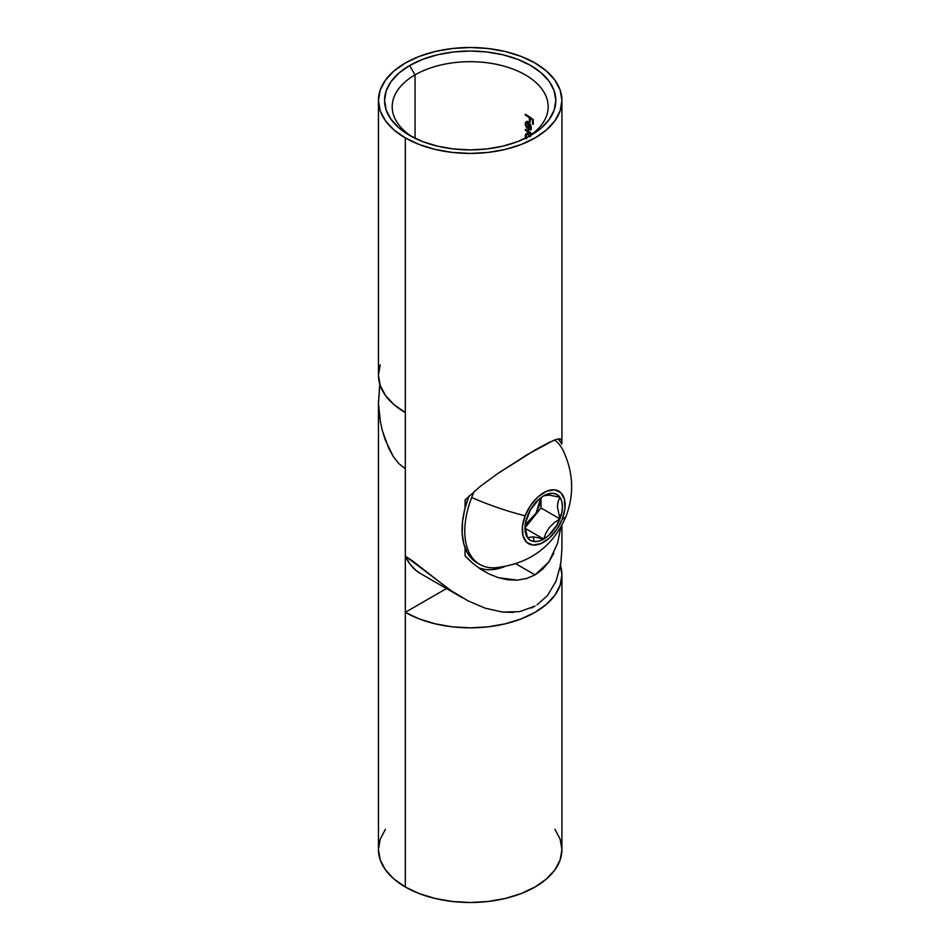 <?xml version="1.0" encoding="UTF-8"?>
<svg xmlns="http://www.w3.org/2000/svg" width="950" height="950" viewBox="0 0 950 950"><rect width="100%" height="100%" fill="white"/><g stroke="black" fill="none" stroke-linecap="round" stroke-linejoin="round"><path stroke-width="1.43" d="M527.903 136.978A77.983 45.018 0 0 0 523.984 74.124A77.983 45.018 0 0 0 415.043 74.872L409.64 65.514A85.631 49.436 180 0 1 530.729 65.514A85.631 49.436 180 0 1 530.729 135.423L517.75 141.574L502.954 146.134L486.887 148.948L470.179 149.898L453.483 148.948L437.416 146.134L422.608 141.574L409.64 135.423L398.988 127.929L391.079 119.379L386.199 110.105L384.56 100.462L386.199 90.82L391.079 81.546L398.988 73.007L409.64 65.514L422.608 59.363L437.416 54.791L453.483 51.977L470.179 51.027L486.887 51.977L502.954 54.791L517.75 59.363L530.729 65.514L541.381 73.007L549.29 81.546L554.159 90.82L555.809 100.462L554.159 110.105L549.29 119.379L541.381 127.929L530.729 135.423A85.631 49.436 180 0 1 409.64 135.423A85.631 49.436 180 0 1 409.64 65.514L415.043 74.872A77.983 45.018 180 0 1 500.021 65.111A77.983 45.018 180 0 1 548.162 106.709A77.983 45.018 180 0 1 527.903 136.978M470.072 560.892L465.072 555.798L465.072 547.865L465.072 555.798L472.423 562.994L480.593 569.145L472.423 562.994M489.321 574.085L480.593 569.145L489.321 574.085L498.501 577.707L507.965 579.809L517.418 580.141L498.501 577.707M557.46 543.614L560.844 527.155L557.46 543.614L548.874 561.937L535.052 574.881L515.886 563.813L535.052 574.881L526.573 578.514L517.418 580.141M478.693 567.851A76.451 44.139 120 0 0 504.557 566.663L491.625 569.679L485.011 569.477L478.942 567.946M537.023 604.889L547.426 595.614L555.987 581.293L560.702 564.538L555.987 581.293M561.925 548.803L560.702 564.538L561.925 548.957L561.925 525.207M513.523 612.37L502.704 612.109L485.201 608.19L468.017 600.827L451.535 590.947L468.017 600.827L485.201 608.19L502.704 612.109L519.721 611.622L535.052 606.088L531.311 608.024M380.202 364.788L378.444 375.119L380.202 385.463L385.427 395.39L393.906 404.546L405.317 412.573L405.317 137.916A91.746 52.962 180 0 1 378.444 100.462A91.746 52.962 180 0 1 435.076 51.538A91.746 52.962 180 0 1 535.052 63.009A91.746 52.962 180 0 1 561.925 100.462A91.746 52.962 180 0 1 505.293 149.399A91.746 52.962 180 0 1 405.317 137.916L405.317 556.154L412.644 560.963L447.533 588.181M553.779 440.277L526.502 455.086L498.441 473.088L480.486 486.198L465.072 499.973L465.072 507.894L465.072 499.973L480.486 486.198L498.441 473.088L534.992 450.062L548.791 442.558L557.436 439.019L561.331 439.494L561.925 441.964L561.925 100.462L560.156 90.131L554.942 80.192L546.464 71.036L535.052 63.009L521.146 56.43L505.293 51.538L488.086 48.521L470.179 47.5L452.283 48.521L435.076 51.538L419.211 56.43L405.317 63.009L393.906 71.036L385.427 80.192L380.202 90.131L378.444 100.462L380.202 110.794L385.427 120.733L393.906 129.889L405.317 137.916L419.211 144.507L435.076 149.399L452.283 152.416L470.179 153.437L488.086 152.416L505.293 149.399L521.146 144.507L535.052 137.916L546.464 129.889L554.942 120.733L560.156 110.794L561.925 100.462M561.711 440.242L561.783 444.137A76.451 44.139 120 0 0 557.982 438.9M415.043 138.284L415.043 74.872L415.043 138.284M527.179 121.695L525.421 122.597L525.314 124.984L526.918 128.262L525.991 123.987L527.369 122.633M527.784 122.752L528.212 129.461L530.48 129.924L531.335 127.894L530.29 124.308L527.761 121.861M530.504 136.444L528.39 133.891L526.158 133.606L525.207 135.731L525.896 138.486M532.273 133.95A77.983 45.018 0 0 0 525.326 129.343L525.326 130.233A77.983 45.018 180 0 1 531.679 134.389A77.983 45.018 180 0 0 525.326 130.233L526.086 129.794L525.326 130.233L525.326 129.343A77.983 45.018 0 0 1 532.273 133.95M533.235 119.569A77.983 45.018 0 0 0 525.326 114.226L525.326 115.116A77.983 45.018 180 0 1 529.34 117.622L529.34 121.564A77.983 45.018 180 0 1 530.148 122.111L530.148 118.18A77.983 45.018 180 0 1 532.487 119.878L532.487 123.821A77.983 45.018 180 0 1 533.235 124.403L533.235 119.569A77.983 45.018 0 0 0 525.326 114.226L525.326 115.116A77.983 45.018 180 0 1 529.34 117.622L529.34 121.564A77.983 45.018 180 0 1 530.148 122.111L530.148 118.18A77.983 45.018 180 0 1 532.487 119.878L532.487 123.821A77.983 45.018 180 0 1 533.235 124.403L533.235 119.569M412.466 136.99A77.983 45.018 180 0 1 392.207 106.709A77.983 45.018 180 0 1 415.043 74.872A77.983 45.018 0 0 0 412.466 136.978M378.444 100.462L378.444 375.119A91.746 52.962 0 0 0 405.317 412.573L405.317 556.154L409.973 564.098L415.934 570.392L420.613 573.622M451.535 590.947L405.317 556.154A99.382 57.38 120 0 0 420.494 573.551L462.187 597.633M553.826 553.256L548.874 561.937L542.604 569.24L535.052 574.881M561.901 441.239L561.783 444.137M559.609 438.746L561.331 439.494M529.696 135.137L528.39 133.891L526.158 133.606L525.207 135.731L526.181 135.173L525.207 135.731L525.718 138.094M526.3 135.102L527.238 132.988L526.3 135.102M526.656 138.688L525.979 136.206L526.692 134.579L529.031 134.389L528.378 134.769L530.005 136.729L528.378 134.769L526.692 134.579L528.247 133.808M528.556 133.808L527.773 133.95L528.556 133.808M530.302 124.331L528.354 122.182L526.134 121.826L525.207 123.904L526.11 123.393L525.207 123.904L526.918 128.262L525.979 124.248L526.633 122.752L528.212 122.978L528.212 129.461L530.231 130.019L531.074 129.319M526.3 123.286L527.214 121.208L526.3 123.286M531.216 126.671L531.05 126.018M531.311 129.39L529.293 128.832L531.097 129.438M528.936 129.046L528.212 129.461L528.936 129.046L529.506 123.215L528.936 123.548L530.611 124.913L530.646 127.442L531.276 127.074L530.195 128.915L528.936 129.046L528.936 123.548L530.646 127.442L530.195 128.915L528.936 129.046M528.889 122.586L528.212 122.978L528.889 122.586M528.058 122.004L526.633 122.752M528.449 122.016L527.06 123.619M533.235 123.381L532.487 123.821L533.235 123.381M533.14 119.498L532.487 119.878L533.14 119.498M530.848 117.776L530.148 118.18L530.848 117.776M530.148 121.101L529.34 121.564L530.148 121.101M530.053 117.218L529.34 117.622L530.053 117.218M526.086 114.677L525.326 115.116L526.086 114.677M526.158 135.209L526.692 134.579M526.336 137.976L526.027 135.672M560.156 564.538L561.925 574.881L560.156 585.212L554.942 595.139L546.464 604.307L535.052 612.334L521.146 618.913L505.293 623.806L488.086 626.822L470.179 627.843L452.283 626.822L435.076 623.806L419.211 618.913L405.317 612.334L405.317 886.991L393.906 878.964L385.427 869.808L380.202 859.869L378.444 849.538A91.746 52.962 0 0 0 405.317 886.991L405.317 468.754L398.727 463.505L393.205 456.416L388.74 448.353L382.387 430.742L380.356 421.681L378.468 403.382L379.858 384.382M560.512 565.618A91.746 52.962 180 0 1 561.925 574.881A91.746 52.962 180 0 1 505.293 623.806A91.746 52.962 180 0 1 405.317 612.334L446.476 588.561L405.317 612.334L405.317 468.754L398.727 463.505L393.205 456.416L385.166 439.696L382.387 430.742L380.356 421.681L378.468 403.382L379.679 385.391M405.317 886.991A91.746 52.962 -0 0 0 505.293 898.462A91.746 52.962 -0 0 0 561.925 849.538L560.156 859.869L554.942 869.808L546.464 878.964L535.052 886.991L521.146 893.57L505.293 898.462L488.086 901.479L470.179 902.5L452.283 901.479L435.076 898.462L419.211 893.57L405.317 886.991M554.942 829.267L560.156 839.206L561.925 849.538L561.925 574.881M378.444 401.043L378.444 849.538L380.202 839.206L385.427 829.267M562.258 519.104A81.225 17.159 21.2 0 0 566.141 516.064A81.225 17.159 -158.8 0 1 562.258 519.104L556.747 529.542L549.254 538.151L540.906 543.59L532.986 545.062L526.704 542.331L522.999 535.8L522.452 526.478L525.148 515.791A30.305 17.492 -60 0 1 554.42 489.832A30.305 17.492 -60 0 1 562.258 519.104A30.305 17.492 -60 0 1 532.986 545.062A30.305 17.492 -60 0 1 525.148 515.791L530.658 505.353L538.151 496.743L546.499 491.304L554.42 489.832L560.702 492.563L564.407 499.094L564.953 508.404L562.258 519.104M490.449 567.708A72.627 41.931 -60 0 1 479.821 564.431A72.627 41.931 -60 0 1 471.663 497.551A72.627 41.931 -60 0 1 474.311 491.269A72.627 41.931 120 0 0 471.663 497.551A81.225 17.159 21.2 0 0 525.148 515.791A81.225 17.159 -158.8 0 1 471.663 497.551A72.627 41.931 120 0 0 490.449 567.708A72.627 41.931 120 0 0 495.033 567.779C529.316 564.062 553.019 546.832 566.141 516.064C574.406 493.952 573.337 471.984 562.958 450.134A72.627 41.931 120 0 0 554.527 439.981M537.961 537.676L543.709 539.066A26.481 15.295 -60 0 1 534.339 541.583L533.081 536.893L537.961 537.676L533.081 536.893L534.339 541.583A26.481 15.295 -60 0 1 527.487 537.617A26.481 15.295 -60 0 1 524.982 528.259A26.481 15.295 -60 0 1 527.487 515.992A26.481 15.295 -60 0 1 543.709 495.829A26.481 15.295 -60 0 1 559.918 497.266L549.302 495.104L543.709 495.829L538.852 499.356L530.456 509.806L525.611 522.298L524.982 528.259L525.611 533.484L527.487 537.617L533.081 536.893L527.487 537.617L530.456 540.384L534.339 541.583L538.852 541.132L543.709 539.066L545.846 533.092L549.337 527.499L554.218 522.714L559.918 518.89L557.413 506.671L558.101 501.505L559.918 497.266A26.481 15.295 -60 0 1 559.918 518.89A26.481 15.295 -60 0 1 543.709 539.066L548.554 535.539L556.949 525.089L561.794 512.596L562.436 506.635L561.794 501.41L559.918 497.266L556.949 494.511L553.066 493.311L548.554 493.762L543.709 495.829L549.302 495.104L559.918 497.266L558.101 501.505L557.413 506.671L559.918 518.89L554.218 522.714L549.337 527.499L545.846 533.092L543.709 539.066L537.961 537.676M525.671 531.299L527.487 537.617L525.018 526.763L525.671 531.299M468.896 496.149A72.627 41.931 120 0 0 477.114 562.863L479.821 564.431M468.956 495.995L464.799 508.986L462.519 521.621L462.187 533.437L463.826 543.958L467.376 552.793L472.684 559.597L477.268 562.958M525.101 527.749L541.001 507.977L541.001 497.61L541.001 507.977L559.918 518.89L541.001 507.977L525.101 527.749M540.835 497.741L539.992 503.702L536.857 511.777L531.881 519.056L525.196 524.816L536.133 513.083L540.835 497.741M525.172 528.366L543.709 539.066L525.172 528.366M530.017 129.058L531.097 128.428"/></g></svg>
